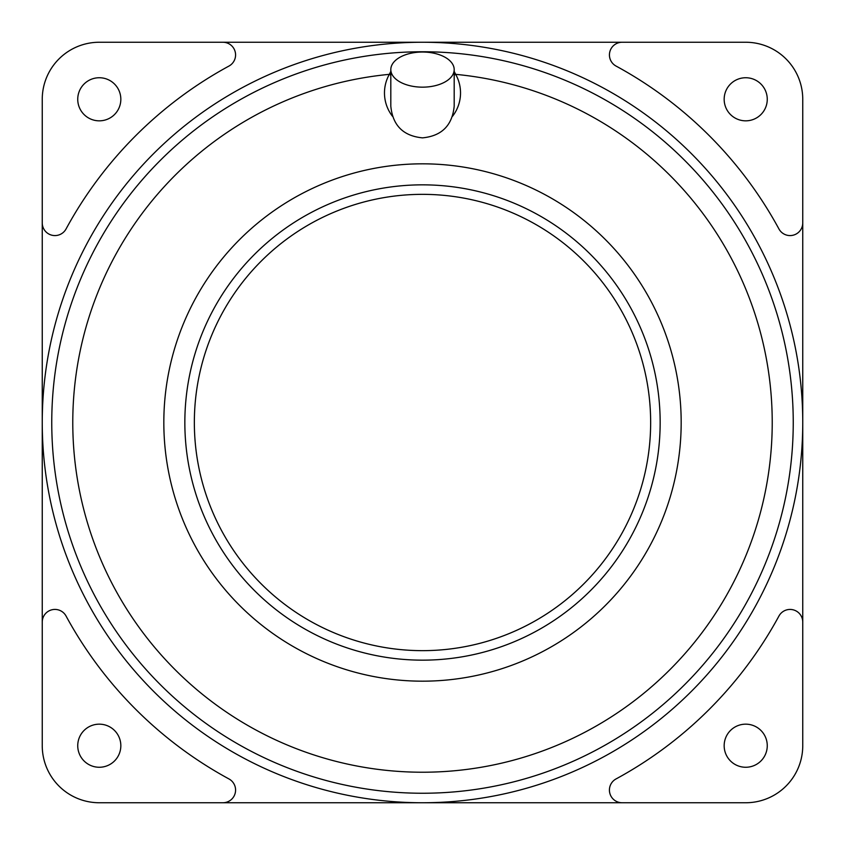 <?xml version="1.0" encoding="UTF-8"?>
<svg xmlns="http://www.w3.org/2000/svg" width="845" height="845" viewBox="0 0 845 845"><rect width="100%" height="100%" fill="white"/><g stroke="black" fill="none" stroke-linecap="round" stroke-linejoin="round"><path stroke-width="1.27" d="M422.5 194.35A228.15 228.15 0 0 0 194.35 422.5A228.15 228.15 0 0 0 422.5 650.65A228.15 228.15 0 0 0 650.65 422.5A228.15 228.15 0 0 0 422.5 194.35M422.5 660.156A237.656 237.656 0 0 0 660.156 422.5A237.656 237.656 0 0 0 422.5 184.844A237.656 237.656 0 0 0 184.844 422.5A237.656 237.656 0 0 0 422.5 660.156A237.656 237.656 0 0 0 660.156 422.5A237.656 237.656 0 0 0 422.5 184.844A237.656 237.656 0 0 0 184.844 422.5A237.656 237.656 0 0 0 422.5 660.156M427.866 51.798L417.134 51.798A370.744 370.744 0 0 0 51.756 422.5A370.744 370.744 0 0 0 422.5 793.244A370.744 370.744 0 0 1 51.756 422.5A370.744 370.744 0 0 1 422.5 51.756A370.744 370.744 0 0 1 793.244 422.5A370.744 370.744 0 0 1 422.5 793.244A370.744 370.744 0 0 0 793.244 422.5A370.744 370.744 0 0 0 427.866 51.798L432.545 52.929M724.165 745.712A21.547 21.547 0 0 1 745.712 724.165A21.547 21.547 0 0 1 767.26 745.712A21.547 21.547 0 0 1 745.712 767.26A21.547 21.547 0 0 1 724.165 745.712M77.74 745.712A21.547 21.547 0 0 1 99.287 724.165A21.547 21.547 0 0 1 120.835 745.712A21.547 21.547 0 0 1 99.287 767.26A21.547 21.547 0 0 1 77.74 745.712M77.74 99.287A21.547 21.547 0 0 1 99.287 77.74A21.547 21.547 0 0 1 120.835 99.287A21.547 21.547 0 0 1 99.287 120.835A21.547 21.547 0 0 1 77.74 99.287M724.165 99.287A21.547 21.547 0 0 1 745.712 77.74A21.547 21.547 0 0 1 767.26 99.287A21.547 21.547 0 0 1 745.712 120.835A21.547 21.547 0 0 1 724.165 99.287M42.25 222.89L42.25 99.287A57.037 57.037 0 0 1 99.287 42.25L222.89 42.25A12.675 12.675 0 0 1 228.942 66.068A405.6 405.6 0 0 0 66.068 228.942A12.675 12.675 0 0 1 42.25 222.89L42.25 422.5A380.25 380.25 0 0 1 422.5 42.25A380.25 380.25 0 0 1 802.75 422.5A380.25 380.25 0 0 1 422.5 802.75A380.25 380.25 0 0 1 42.25 422.5L42.25 622.11A12.675 12.675 0 0 1 66.068 616.058A405.6 405.6 0 0 0 228.942 778.932A12.675 12.675 0 0 1 222.89 802.75L99.287 802.75A57.037 57.037 0 0 1 42.25 745.712L42.25 622.11M609.826 51.809A12.675 12.675 0 0 1 622.11 42.25L745.712 42.25A57.037 57.037 0 0 1 802.75 99.287L802.75 222.89A12.675 12.675 0 0 1 778.932 228.942A405.6 405.6 0 0 0 616.058 66.068A12.675 12.675 0 0 1 609.826 51.809M793.191 609.826A12.675 12.675 0 0 1 802.75 622.11L802.75 745.712A57.037 57.037 0 0 1 745.712 802.75L622.11 802.75A12.675 12.675 0 0 1 616.058 778.932A405.6 405.6 0 0 0 778.932 616.058A12.675 12.675 0 0 1 793.191 609.826M622.11 42.25L222.89 42.25M802.75 222.89L802.75 622.11M222.89 802.75L622.11 802.75M422.5 87.162A31.687 17.565 180 0 1 390.812 69.596A31.687 17.565 180 0 1 422.5 52.031A31.687 17.565 180 0 1 454.187 69.596A31.687 17.565 180 0 1 422.5 87.162M390.812 75.184L389.334 74.349A349.724 349.724 0 0 0 72.776 422.5A349.724 349.724 0 0 0 422.5 772.224A349.724 349.724 0 0 0 772.224 422.5A349.724 349.724 0 0 0 455.666 74.349L454.187 71.402M452.54 116.261A38.025 38.025 0 0 0 455.666 74.349L454.187 75.184M417.134 51.798L412.445 52.939M390.812 71.413L389.334 74.349A38.025 38.025 0 0 0 392.46 116.261M163.824 422.5A258.676 258.676 0 0 0 422.5 681.176A258.676 258.676 0 0 0 681.176 422.5A258.676 258.676 0 0 0 422.5 163.824A258.676 258.676 0 0 0 163.824 422.5M454.187 69.596L454.187 106.174C452.307 125.43 441.745 135.992 422.5 137.862C403.255 135.992 392.693 125.43 390.812 106.174L390.812 69.596"/></g></svg>
